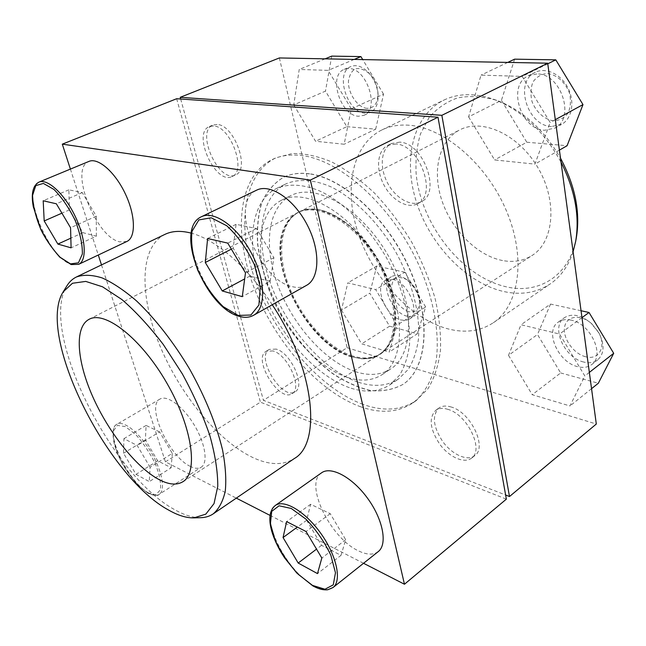 <?xml version="1.0" encoding="UTF-8"?>
<svg xmlns="http://www.w3.org/2000/svg" width="646" height="646" viewBox="0 0 646 646"><rect width="100%" height="100%" fill="white"/><g stroke="black" fill="none" stroke-linecap="round" stroke-linejoin="round"><path stroke-width="0.48" stroke-dasharray="3.23 2.42" d="M309.571 173.798C299.72 172.498 291.039 173.669 283.521 177.295C274.082 183.076 266.846 191.555 261.84 202.715C258.174 215.07 256.833 228.91 257.802 244.22C261.008 268.235 269.18 292.17 282.326 316.023C296.409 339.328 313.06 358.368 332.254 373.154C345.037 381.649 357.69 387.398 370.223 390.402C382.392 391.646 393.349 389.619 403.08 384.33C427.168 368.575 432.012 320.125 409.968 269.56C388.109 218.97 343.664 177.989 309.571 173.798M309.394 173.887C299.542 172.587 290.861 173.75 283.352 177.375C273.904 183.165 266.677 191.636 261.662 202.796C258.004 215.158 256.664 228.991 257.633 244.301C260.847 268.324 269.019 292.258 282.165 316.112C296.256 339.425 312.898 358.465 332.101 373.259C344.875 381.746 357.529 387.503 370.061 390.507C382.238 391.751 393.188 389.724 402.918 384.435C426.998 368.688 431.843 320.238 409.79 269.665C387.931 219.067 343.486 178.086 309.394 173.887M357.836 382.036C323.485 370.247 287.898 329.638 271.344 285.718C254.75 241.895 259.03 197.361 285.928 183.884C298.25 178.627 313.77 179.443 330.849 186.791C353.855 198.08 377.732 221.602 395.126 250.882C411.793 280.59 420.231 313.019 418.511 338.593C416.864 350.746 413.448 361.017 408.288 369.407L398.574 378.952C387.091 386.268 373.509 387.301 357.836 382.036M378.209 551.636C373.34 555.197 366.71 554.914 358.32 550.788C329.872 537.69 303.975 483.418 321.546 472.832M126.891 241.459L119.817 241.862C95.826 237.462 68.678 168.275 88.987 161.395M164.932 234.377C139.342 247.232 139.358 295.787 159.53 344.851C179.685 394.02 218.098 441.347 253.377 457.804C269.64 465.257 283.295 465.491 294.358 458.515M272.249 304.742C247.789 266.919 215.699 239.408 191.2 233.141M101.495 264.908L165.416 461.825L236.299 498.123M270.02 515.395L363.545 563.288M70.398 169.099L98.289 255.025M190.4 466.42C169.115 456.908 145.754 405.785 159.99 399.05C167.064 394.625 183.02 406.334 194.099 424.745C205.283 443.108 208.359 462.883 201.197 467.211C198.451 468.891 194.858 468.625 190.4 466.42M306.608 285.306C302.465 287.591 297.661 288.027 292.21 286.63C257.94 279.799 228.345 202.02 256.672 190.142M359.887 406.504C380.3 413.868 397.984 412.657 412.964 402.878C424.39 394.1 432.481 379.856 436.115 360.928C439.869 334.701 434.273 300.899 419.795 267.153C393.495 207.245 340.668 159.546 301.084 155.476C290.272 154.249 280.711 155.573 272.394 159.465C238.148 176.059 233.093 231.688 253.337 285.782C273.565 340.038 316.96 390.668 359.887 406.504M363.028 404.372C320.069 388.666 276.706 338.181 256.567 284.022C236.42 230.016 241.62 174.436 275.971 157.802L292.178 153.538C304.347 153.288 317.461 156.049 331.503 161.823C345.828 169.349 360.048 179.653 374.147 192.742C387.842 207.221 400.254 223.476 411.365 241.507C421.426 260.144 429.299 279.015 435 298.113C439.28 316.871 441.105 334.337 440.459 350.503C438.44 365.555 434.282 378.29 427.983 388.706L416.185 400.617C401.174 410.428 383.458 411.68 363.028 404.372M200.841 517.68C193.097 517.817 184.465 515.185 174.929 509.799C110.934 475.852 38.558 329.969 66.934 285.798M351.311 356.762C307.343 344.584 265.328 263.067 284.797 226.31C287.777 220.181 292.008 215.675 297.491 212.817C317.84 201.673 355.139 222.951 377.111 261.283C399.325 299.478 399.115 342.42 379.299 354.476C374.074 357.795 368.058 359.208 361.259 358.724L351.311 356.762M351.957 356.802C307.738 344.56 265.53 262.647 285.112 225.672C289.691 217.928 296.005 212.655 304.056 209.837L317.872 209.659C328.128 212.292 338.674 217.759 349.486 226.052C360.08 235.822 369.577 247.402 377.975 260.79C385.371 274.76 390.652 288.77 393.818 302.821C395.594 316.338 395.061 328.2 392.211 338.399C388.133 347.257 382.319 353.507 374.777 357.157L361.97 358.772L351.957 356.802M355.421 371.652C324.978 361.526 293.074 325.455 278.216 286.283C263.302 247.176 267.137 207.657 290.765 195.641C315.498 182.366 360.993 208.109 387.923 255.041C415.12 301.827 414.667 354.097 390.814 368.882C380.841 375.165 369.044 376.085 355.421 371.652M346.845 377.216C316.475 366.855 284.498 330.502 269.471 291.136C254.379 251.843 257.94 212.227 281.381 200.3C305.913 187.114 351.408 213.196 378.532 260.467C405.922 307.585 405.769 360.024 382.085 374.68C372.185 380.906 360.444 381.754 346.845 377.216M349.316 387.64C315.038 375.584 279.379 334.66 262.631 290.53C245.835 246.497 249.8 201.859 276.496 188.471C288.73 183.27 304.185 184.167 321.248 191.636C344.237 203.094 368.172 226.835 385.686 256.333C402.482 286.243 411.082 318.841 409.516 344.488C407.941 356.665 404.598 366.944 399.503 375.326L389.877 384.83C378.483 392.082 364.958 393.026 349.316 387.64M165.416 461.825L260.427 402.167L506.367 499.14M176.665 98.725L260.427 402.167M448.179 409.435C443.075 407.804 438.917 408.111 435.711 410.347C428.556 417.986 429.945 429.332 439.878 444.375C449.333 457.182 464.264 463.909 471.564 458.143C484.33 450.044 467.518 414.821 448.179 409.435M273.129 350.964L266.2 351.254C252.118 358.473 279.217 402.942 292.081 393.648C302.772 388.464 288.003 354.945 273.129 350.964M395.909 144.01L387.705 145.398C377.224 150.518 375.601 169.05 383.708 184.538C391.654 200.115 407.569 209.344 417.712 203.676C437.754 194.971 419.755 144.752 395.909 144.01M213.527 125.962L209.393 126.535C191.717 133.019 215.635 185.426 232.019 176.536C247.006 171.513 230.751 126.317 213.527 125.962M217.072 124.452L212.93 125.033C195.205 131.55 219.042 183.844 235.475 174.929C250.511 169.882 234.328 124.783 217.072 124.452M276.246 349.106L269.301 349.405C255.17 356.657 282.221 401.029 295.133 391.71C305.857 386.502 291.136 353.039 276.246 349.106M150.098 467.276L137.194 445.449L123.911 438.682L123.531 453.234L136.015 474.358L149.291 481.617L150.098 467.276L172.296 453.395L159.562 431.891L137.194 445.449M451.433 407.077C446.329 405.454 442.163 405.769 438.941 408.014C431.77 415.669 433.135 426.998 443.043 442.001C452.483 454.768 467.421 461.454 474.737 455.664C487.536 447.549 470.781 412.406 451.433 407.077M399.672 142.136L391.46 143.533C380.962 148.669 379.291 167.177 387.374 182.624C395.295 198.161 411.211 207.342 421.37 201.665C441.444 192.92 423.542 142.831 399.672 142.136M279.371 57.946L347.128 347.734L263.398 400.302L505.632 495.022M347.128 347.734L596.306 424.034M180.67 99.016L263.398 400.302M468.6 116.886L494.618 159.933L534.92 164.132L550.142 122.474L522.21 76.406L481.036 75.122L468.6 116.886L501.425 100.332L526.797 142.233L494.618 159.933M508.515 355.316L532.223 394.706L569.958 405.954L584.824 375.948L559.541 334.047L521.015 324.736L508.515 355.316L537.488 334.515L560.655 372.944L532.223 394.706M341.468 310.145L361.639 343.858L389.215 352.078L396.983 325.156L375.681 289.618L347.774 282.875L341.468 310.145L369.819 293.195L389.603 326.198L361.639 343.858M293.736 104.902L315.563 141.256L344.165 144.236L351.303 108.843L328.152 70.366L299.227 69.461L293.736 104.902L325.479 91.126L346.837 126.656L315.563 141.256M409.136 125.235C399.034 124.492 389.974 126.051 381.947 129.919C351.23 145.075 343.422 191.054 358.829 235.136C374.171 279.306 410.832 318.93 447.928 328.862C465.039 333.304 480.164 331.277 493.31 322.758C518.964 305.849 526.49 258.844 506.771 211.646C487.245 164.407 444.117 127.569 409.136 125.235M352.118 356.697C323.275 347.588 292.824 309.394 283.594 272.168C274.001 234.926 288.463 204.152 318.413 209.635C338.262 213.269 362.438 233.481 378.152 260.685C393.858 287.89 399.285 318.938 392.51 337.947C384.943 356.091 371.482 362.341 352.118 356.697M573.099 251.746C568.367 266.007 560.728 276.746 550.182 283.957C536.648 292.759 521.298 295.311 504.114 291.621C466.864 283.336 430.874 245.868 416.807 203.215C402.668 160.66 412.318 115.634 443.98 100.057C458.313 93.218 474.77 92.927 493.342 99.169C520.999 109.634 543.569 130.637 561.035 162.178M352.587 355.946C327.797 348.097 301.359 318.639 289.037 286.436C276.649 254.274 279.847 221.998 298.864 212.114C304.646 209.167 311.396 208.383 319.124 209.764C338.859 213.382 362.882 233.464 378.491 260.491C394.1 287.518 399.486 318.365 392.744 337.269C390.087 344.641 386.033 350.1 380.591 353.637C372.702 358.514 363.367 359.289 352.587 355.946M502.523 260.532C477.184 255.638 451.925 230.234 441.985 200.858C431.964 171.529 438.602 140.82 459.589 129.975C482.134 117.847 518.964 134.529 538.247 168.235C557.797 201.786 553.84 242.024 532.07 255.493C523.397 260.911 513.546 262.591 502.523 260.532M576.264 238.164C569.562 275.777 538.974 294.334 506.844 286.945C462.261 277.336 420.917 224.638 416.145 173.839C415.386 159.554 416.84 146.206 420.522 133.795L429.089 117.564C436.809 108.455 446.338 101.89 457.675 97.869C469.844 95.551 482.845 96.383 496.685 100.356C522.388 110.006 543.649 129.265 560.486 158.125M346.837 126.656L375.689 129.16L344.165 144.236M375.689 129.16L383.554 94.163L351.303 108.843M383.554 94.163L362.713 59.577M354.234 59.408L328.152 70.366M325.091 58.843L299.227 69.461M331.721 56.113L325.479 91.126M348.654 68.549L344.229 69.356C327.708 75.251 340.515 116.054 358.627 116.232L363.908 115.319C380.195 109.489 366.863 67.79 348.654 68.549M367.162 108.358C357.65 107.882 347.596 92.911 348.485 80.605C351.295 67.224 358.377 64.98 369.746 73.87C374.72 79.41 377.482 85.902 378.015 93.363C377.91 103.19 374.292 108.189 367.162 108.358M365.281 113.147C347.144 113.026 334.466 72.392 351.044 66.465C356.56 64.43 362.309 66.393 368.293 72.352C374.204 78.917 377.474 86.629 378.112 95.471C378.273 103.941 375.762 109.521 370.586 112.218L365.281 113.147M389.603 326.198L417.332 333.772L389.215 352.078M417.332 333.772L425.666 306.955L396.983 325.156M425.666 306.955L404.8 272.208L375.681 289.618M404.8 272.208L376.715 266.071L347.774 282.875M376.715 266.071L369.819 293.195M392.736 279.443L385.339 280.324C373.445 286.34 385.751 316.766 401.206 320.004L405.583 320.392L409.298 319.124C421.071 313.1 408.199 282.003 392.736 279.443M408.878 311.703C399.341 307.827 393.543 300.132 391.492 288.617C391.904 278.063 396.991 275.059 406.762 279.605C413.981 284.684 418.253 291.58 419.569 300.301C419.763 309.103 416.202 312.906 408.878 311.703M407.166 316.233C391.686 313.068 379.477 282.754 391.411 276.706C395.069 274.687 399.478 275.204 404.622 278.273C413.182 284.288 418.237 292.468 419.803 302.812C420.247 308.796 418.737 312.963 415.281 315.321L411.55 316.605L407.166 316.233M560.655 372.944L598.341 383.24M591.542 388.674L569.958 405.954M589.354 372.395L584.824 375.948M581.973 317.646L559.541 334.047M581.045 310.742L550.545 304.072L521.015 324.736M550.545 304.072L537.488 334.515M571.145 320.133C566.017 319.027 561.721 319.697 558.249 322.128C544.328 330.954 558.12 362.358 577.629 366.662C583.217 368.075 587.908 367.38 591.688 364.578C605.334 355.591 590.614 323.533 571.145 320.133M585.526 356.713C573.478 353.774 562.505 338.157 564.612 327.046C566.356 315.708 580.883 313.73 591.922 323.929L598.487 332.197C606.869 346.393 598.874 360.71 585.526 356.713M583.645 362.018C564.136 357.819 550.44 326.561 564.402 317.695C572.146 313.068 581.069 314.917 591.179 323.25L598.971 333.07C604.761 344.754 604.341 353.693 597.712 359.879C593.924 362.697 589.233 363.407 583.645 362.018M526.797 142.233L567.091 145.721M559.404 150.122L534.92 164.132M555.302 119.663L550.142 122.474M547.776 63.801L522.21 76.406M507.772 62.412L481.036 75.122M514.604 59.166L501.425 100.332M536.858 73.951L528.38 75.76C506.811 85.151 520.547 129.749 544.699 130.242L554.761 128.134C575.78 118.589 561.091 73.143 536.858 73.951M553.582 120.85C544.441 119.526 536.027 111.984 532.046 101.648C530.334 94.526 530.641 87.977 532.974 81.985C536.455 76.947 541.187 74.112 547.17 73.491C556.489 74.476 565.355 82.187 569.441 92.959C571.121 100.356 570.668 107.034 568.1 113.002C564.386 117.887 559.549 120.503 553.582 120.85M551.49 126.519C527.338 126.107 513.756 81.719 535.356 72.304C545.797 66.958 561.132 74.185 568.052 88.155C575.11 102.052 571.872 118.888 561.568 124.387L551.49 126.519M96.351 236.161L96.286 216.184L82.284 192.597L68.856 189.827L69.397 209.893L82.898 232.665L96.351 236.161L71.092 247.838M82.898 232.665L70.834 238.164M96.286 216.184L70.567 227.747M82.284 192.597L56.355 203.789M68.856 189.827L43.193 200.769M69.397 209.893L61.919 213.172M270.133 281.381L273.888 257.697L256.462 228.539L236.073 224.332L233.206 248.185L249.857 276.108L270.133 281.381L242.282 296.659M249.857 276.108L244.672 278.894M273.888 257.697L245.488 272.854M256.462 228.539L227.747 243.114M236.073 224.332L207.616 238.495M233.206 248.185L231.341 249.146M340.999 555.366L345.723 539.717L330.219 513.667L310.613 504.276L306.656 520.272L321.546 545.329L340.999 555.366L317.493 573.6M321.546 545.329L316.532 549.132M345.723 539.717L321.829 558.039M330.219 513.667L306.067 531.529M310.613 504.276L286.622 521.613M306.656 520.272L297.354 527.079M159.562 431.891L146.093 425.431L145.374 439.999L157.697 460.824L171.142 467.761L149.291 481.617M157.697 460.824L136.015 474.358M171.142 467.761L172.296 453.395M146.093 425.431L123.911 438.682M145.374 439.999L123.531 453.234M78.642 264.343L71.9 264.505C48.805 259.216 19.889 188.462 38.962 182.115M147.579 492.753C137.582 486.333 126.438 472.234 118.929 456.682C114.81 446.467 112.953 437.931 113.357 431.1L117.33 425.423L125.284 426.57L135.725 434.556C143.275 442.97 149.807 452.717 155.315 463.796C159.522 474.576 161.209 483.273 160.386 489.87L155.799 494.755L147.579 492.753M148.798 493.092C128.061 482.602 103.643 430.414 116.95 424.252C123.515 420.102 139.261 432.529 150.639 451.497C162.098 470.401 165.844 490.362 159.158 494.376C156.607 495.934 153.15 495.506 148.798 493.092M333.045 587.513C328.443 590.848 322.007 590.234 313.73 585.672C285.694 571.104 258.626 515.395 275.204 505.535M253.563 315.313C249.622 317.469 244.987 317.735 239.65 316.112C206.187 307.884 174.485 227.925 201.407 216.741M412.964 402.878L416.185 400.617M272.394 159.465L275.971 157.802M182.907 481.722L379.299 354.476M89.116 319.302L297.491 212.817M361.259 358.724L361.97 358.772M284.797 226.31L285.112 225.672M382.085 374.68L390.814 368.882M281.381 200.3L290.765 195.641M389.877 384.83L398.574 378.952M276.496 188.471L285.928 183.884M232.019 176.536L235.475 174.929M209.393 126.535L212.93 125.033M292.081 393.648L295.133 391.71M266.2 351.254L269.301 349.405M159.99 399.05L116.95 424.252C113.018 425.787 112.081 432.198 114.132 443.463C115.787 449.777 118.468 456.415 122.175 463.368L126.454 470.563L137.097 484.282L147.91 493.173C154.047 495.813 157.794 496.217 159.158 494.376L201.197 467.211M471.564 458.143L474.737 455.664M435.711 410.347L438.941 408.014M417.712 203.676L421.37 201.665M387.705 145.398L391.46 143.533M493.31 322.758L550.182 283.957M381.947 129.919L443.98 100.057M319.124 209.764L318.413 209.635M392.744 337.269L392.51 337.947M380.591 353.637L532.07 255.493M298.864 212.114L459.589 129.975M496.685 100.356L493.342 99.169M369.746 73.87L368.293 72.352M378.015 93.363L378.112 95.471M363.908 115.319L370.586 112.218M344.229 69.356L351.044 66.465M406.762 279.605L404.622 278.273M419.569 300.301L419.803 302.812M409.298 319.124L415.281 315.321M385.339 280.324L391.411 276.706M591.922 323.929L591.179 323.25M598.487 332.197L598.971 333.07M591.688 364.578L597.712 359.879M558.249 322.128L564.402 317.695M554.761 128.134L561.568 124.387M528.38 75.76L535.356 72.304"/><path stroke-width="0.97" d="M275.204 505.535L321.546 472.832C330.93 465.823 352.377 477.2 367.687 498.437C383.118 519.578 387.745 544.473 378.209 551.636L333.045 587.513C342.041 580.802 336.647 555.52 320.884 533.483C305.235 511.366 284.014 498.914 275.204 505.535C269.471 510.461 268.34 519.077 271.796 531.383C273.847 538.255 276.997 545.321 281.236 552.572L284.587 557.861L296.789 573.026L312.793 585.841C318.405 588.99 323.436 590.291 327.861 589.725L333.045 587.513M38.962 182.115L88.987 161.395C98.152 157.293 115.303 172.312 125.397 193.978C135.62 215.578 135.951 237.478 126.891 241.459L78.642 264.343C87.137 260.637 85.886 238.495 75.178 216.273C64.584 194.01 47.521 178.248 38.962 182.115C32.801 185.636 30.919 193.857 33.301 206.777L40.666 229.104C44.954 238.172 51.3 247.507 59.715 257.108L71.149 264.561L78.642 264.343M191.2 233.141L189.02 232.6C179.661 230.541 171.634 231.139 164.932 234.377L76.43 276.973C83.592 274.469 92.176 274.792 102.189 277.933C112.889 282.77 124.347 290.45 136.581 300.963C155.153 318.591 173.79 342.469 189.827 369.439C205.404 397.46 216.297 424.236 222.515 449.777C225.511 465.629 226.431 479.397 225.276 491.073C222.991 501.32 218.978 508.919 213.228 513.869C209.643 516.283 205.517 517.551 200.841 517.68L193.857 517.882C186.403 518.011 178.054 515.443 168.816 510.178C106.768 477.031 35.837 334.24 63.268 291.742L72.481 283.263L85.748 281.414L102.512 286.792L121.876 299.526C135.725 311.525 149.525 326.505 163.276 344.471L182.285 373.792C193.679 394.641 202.852 415.2 209.805 435.469C215.199 454.841 217.847 471.814 217.759 486.373L214.036 503.581L205.808 514.143L193.857 517.882M213.228 513.869L294.358 458.515C322.12 443.019 314.295 367.857 272.249 304.742M236.299 498.123L270.02 515.395M363.545 563.288L404.461 584.242L310.33 180.089L62.299 144.147L70.398 169.099M98.289 255.025L101.495 264.908M201.407 216.741L256.672 190.142C270.06 183.286 293.744 198.895 307.068 224.614C320.561 250.244 319.778 278.281 306.608 285.306L253.563 315.313C266.079 308.675 265.772 280.178 251.657 253.587C237.712 226.907 214.092 210.2 201.407 216.741C173.548 229.112 205.347 307.601 238.826 316.217C244.358 317.929 249.267 317.63 253.563 315.313M63.268 291.742L66.934 285.798C69.38 281.809 72.546 278.87 76.43 276.973M158.641 479.364C135.749 466.929 108.342 431.972 92.588 396.345C76.809 360.759 74.242 327.142 89.116 319.302C104.927 310.282 141.175 338.415 166.684 382.803C192.379 427.079 198.621 472.541 182.907 481.722C176.681 485.477 168.59 484.694 158.641 479.364M404.461 584.242L506.367 499.14L437.996 117.217L176.665 98.725L62.299 144.147M310.33 180.089L437.996 117.217M70.567 227.747L56.355 203.789L43.193 200.769L44.194 220.948L57.89 244.075L71.092 247.838L70.567 227.747M321.829 558.039L306.067 531.529L286.622 521.613L283.053 537.545L298.186 563.037L317.493 573.6L321.829 558.039M245.488 272.854L227.747 243.114L207.616 238.495L205.299 262.494L222.248 290.95L242.282 296.659L245.488 272.854M505.632 495.022L509.492 496.532L441.856 115.319L180.21 97.32L180.67 99.016M441.856 115.319L547.695 63.195L596.306 424.034L509.492 496.532M547.695 63.195L279.371 57.946L180.21 97.32M561.035 162.178C575.053 190.013 579.914 216.499 575.618 241.652L573.099 251.746M560.486 158.125C575.311 185.959 580.568 212.639 576.264 238.164L575.618 241.652M362.713 59.577L360.92 56.606L354.234 59.408M360.92 56.606L331.721 56.113L325.091 58.843M589.354 372.395L613.7 353.297L598.341 383.24L591.542 388.674M613.7 353.297L589.031 312.486L581.973 317.646M589.031 312.486L581.045 310.742M555.302 119.663L582.983 104.604L567.091 145.721L559.404 150.122M582.983 104.604L555.794 59.852L547.776 63.801M555.794 59.852L514.604 59.166L507.772 62.412M70.834 238.164L57.89 244.075M61.919 213.172L44.194 220.948M244.672 278.894L222.248 290.95M231.341 249.146L205.299 262.494M316.532 549.132L298.186 563.037M297.354 527.079L283.053 537.545M70.479 263.883L60.143 257.286C52.689 249.453 46.044 239.634 40.197 227.836C35.377 215.764 32.833 204.935 32.566 195.342L35.764 185.636L43.363 183.416L53.965 189.456C61.895 197.474 68.969 207.826 75.202 220.504C80.169 233.376 82.551 244.543 82.357 253.999L78.432 262.825L70.479 263.883M312.454 585.373L298.282 574.342C288.867 564.079 281.18 552.79 275.212 540.46L270.424 523.761L271.716 511.366L279.056 505.786L291.273 508.467L306.043 519.198C316.217 529.922 324.486 541.929 330.849 555.229L335.468 572.768L333.263 584.864L324.962 589.241L312.454 585.373M238.116 315.426L223.201 306.64C213.091 296.74 204.612 284.62 197.773 270.254C192.565 255.646 190.659 242.654 192.04 231.26L198.879 219.915L211.226 217.783L226.794 225.777C237.785 235.992 246.974 248.944 254.346 264.634L260.257 287.074L258.909 305.049L250.898 315.022L238.116 315.426"/></g></svg>
